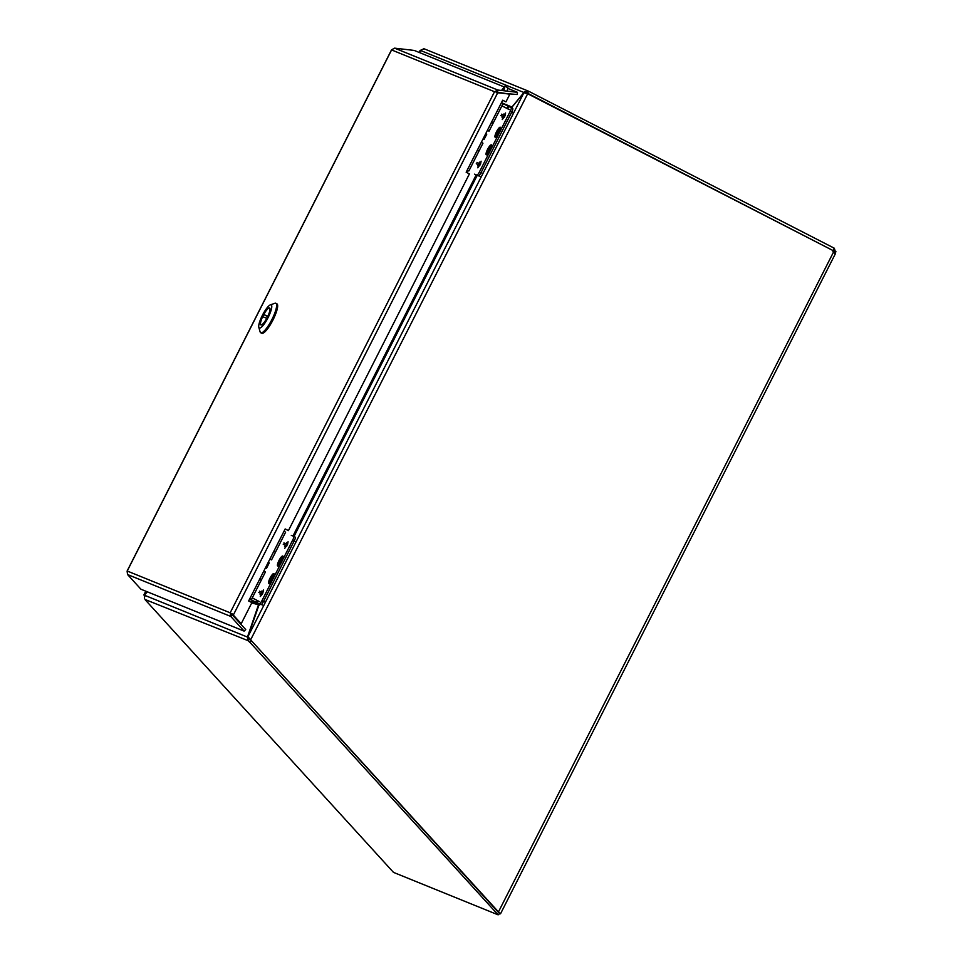<?xml version="1.0" encoding="UTF-8"?>
<svg xmlns="http://www.w3.org/2000/svg" width="963" height="963" viewBox="0 0 963 963"><rect width="100%" height="100%" fill="white"/><g stroke="black" fill="none" stroke-linecap="round" stroke-linejoin="round"><path stroke-width="1.44" d="M833.489 252.45L833.717 251.536L835.631 252.523L835.403 253.486L833.681 252.607M834.223 248.237L833.717 251.536L832.959 251.235M499.267 913.779L499.929 914.043L499.316 913.731M499.929 914.043L251.62 640.901L250.019 642.429L498.136 914.85L499.749 913.321M829.336 248.659L527.459 93.158M251.62 640.901L499.328 912.876M834.331 248.298L835.631 252.523M259.384 603.849L247.78 637L250.693 639.709L527.676 93.748L833.031 250.561A2.107 2.046 112.1 0 0 833.368 252.366L835.15 253.534M833.248 250.175L834.259 248.189L528.651 91.244L527.64 93.23L526.051 93.327M833.368 252.366L498.461 911.913M526.039 93.315L527.7 90.931L528.651 91.244L524.329 92.003L511.955 107.049M423.973 48.764L420.325 50.389L524.438 92.701M527.676 93.748L523.884 92.773L511.509 107.76M419.639 52.616L420.35 50.317M144.847 596.422L144.005 594.881L146.677 591.547M145.774 591.186L143.848 595.002L145.858 591.222M419.206 52.435L420.253 50.726M419.784 52.676L420.325 50.389M511.341 107.675L511.822 106.977L503.131 103.45M511.088 107.218L510.402 107.266M503.047 103.607L509.427 106.881M501.916 105.834L509.295 109.626M252.27 597.927L259.516 601.646M507.236 91.136L507.778 87.693M501.494 90.474L504.877 86.213M503.878 90.751L504.913 86.225L506.382 86.887M503.276 90.678L503.745 88.572L502.108 90.546M498.786 132.677A4.803 1.132 117.2 0 1 495.536 136.529A4.803 1.132 117.2 0 1 496.727 131.738A4.803 1.132 117.2 0 1 499.929 127.971A4.803 1.132 117.2 0 1 498.786 132.677M496.583 134.928L497.438 131.317L499.219 129.716L496.583 134.928M497.233 132.858L498.124 133.014M498.569 132.136L497.907 131.51M498.485 132.304L497.438 131.317M496.764 132.665L498.172 132.918M486.64 154.116A4.803 1.132 117.2 0 1 486.628 154.104A4.803 1.132 117.2 0 1 487.82 149.313A4.803 1.132 117.2 0 1 491.022 145.545A4.803 1.132 117.2 0 1 489.854 150.3A4.803 1.132 117.2 0 1 486.64 154.116M487.844 150.24L489.974 147.158L489.12 150.758L487.338 152.371L487.844 150.24L489.252 150.493M488.999 149.084L489.649 149.71M489.565 149.879L488.518 148.892M489.204 150.589L488.313 150.433M476.143 174.965L478.406 175.88A3.756 0.879 -62.8 0 0 480.922 172.871L511.786 112.033A3.756 0.879 -62.8 0 0 512.677 108.362A3.756 0.879 -62.8 0 0 512.653 108.35L511.16 107.579M498.966 132.75A5.622 1.324 117.2 0 1 495.476 137.264A5.622 1.324 117.2 0 1 496.559 131.642A5.622 1.324 117.2 0 1 500.495 127.489A5.622 1.324 117.2 0 1 498.966 132.75M490.047 150.324A5.622 1.324 117.2 0 1 486.556 154.838A5.622 1.324 117.2 0 1 487.651 149.229A5.622 1.324 117.2 0 1 491.575 145.064A5.622 1.324 117.2 0 1 490.047 150.324M491.575 122.132L493.188 123.035L503.143 103.414L501.518 102.511M503.011 103.667L511.124 107.567A3.756 0.879 117.2 0 1 511.136 107.579A3.756 0.879 117.2 0 1 510.246 111.251L511.786 112.033M480.922 172.871L479.381 172.076L510.246 111.251M479.381 172.076A3.756 0.879 117.2 0 1 476.866 175.097L474.554 174.159M468.307 170.957L467.115 170.331M467.236 170.102L467.031 172.389L466.248 172.04M467.199 170.174L468.885 170.945L467.272 170.042M493.188 123.035L491.503 122.265M468.885 170.945L478.84 151.335L477.215 150.421M477.576 165.961L479.923 163.854L479.514 162.121M502.241 119.568L505.009 115.909L503.986 113.887M502.036 117.727L503.709 116.956L500.76 115.5M491.082 146.316A4.502 1.059 117.2 0 1 489.565 150.673A4.502 1.059 117.2 0 1 487.001 153.851A4.502 1.059 117.2 0 1 487.88 149.337A4.502 1.059 117.2 0 1 491.034 146.003A4.502 1.059 117.2 0 1 491.082 146.316M486.098 154.044A5.405 1.276 117.2 0 1 488.193 148.314A5.405 1.276 117.2 0 1 491.286 145.016A5.405 1.276 117.2 0 1 489.95 150.409A5.405 1.276 117.2 0 1 486.351 154.634A5.405 1.276 117.2 0 1 486.098 154.044M499.773 128.235A4.502 1.059 117.2 0 1 499.953 128.428A4.502 1.059 117.2 0 1 498.678 132.738A4.502 1.059 117.2 0 1 495.921 136.277A4.502 1.059 117.2 0 1 496.559 132.232A4.502 1.059 117.2 0 1 499.773 128.235M495.295 137.071A5.405 1.276 117.2 0 1 495.271 137.059A5.405 1.276 117.2 0 1 496.607 131.666A5.405 1.276 117.2 0 1 500.206 127.441A5.405 1.276 117.2 0 1 498.894 132.786A5.405 1.276 117.2 0 1 495.295 137.071L495.584 137.228M477.455 149.963L479.068 150.866L482.957 143.21L481.331 142.307M479.068 150.866L477.383 150.096M491.335 122.602L492.948 123.505L489.072 131.149L487.386 130.378M487.459 130.246L489.072 131.149M483.751 139.37L483.017 138.997L483.751 139.37M485.749 133.604L486.784 134.134L484.064 139.491M281.28 561.417A4.803 1.132 117.2 0 1 278.03 565.269A4.803 1.132 117.2 0 1 279.222 560.478A4.803 1.132 117.2 0 1 282.424 556.71A4.803 1.132 117.2 0 1 281.28 561.417M279.065 563.668L279.246 561.405L281.714 558.444L279.065 563.668M279.727 561.598L280.606 561.754M281.064 560.863L280.402 560.249M280.967 561.044L279.932 560.057M279.246 561.405L280.654 561.658M269.134 582.856A4.803 1.132 117.2 0 1 269.11 582.844A4.803 1.132 117.2 0 1 270.302 578.053A4.803 1.132 117.2 0 1 273.504 574.285A4.803 1.132 117.2 0 1 272.336 579.04A4.803 1.132 117.2 0 1 269.134 582.856M270.326 578.98L272.469 575.886L271.614 579.497L269.821 581.11L270.326 578.98L271.735 579.232M271.482 577.824L272.144 578.438M272.06 578.619L271.012 577.631M271.686 579.329L270.808 579.172M294.269 540.773A3.756 0.879 -62.8 0 0 295.16 537.101A3.756 0.879 -62.8 0 0 295.147 537.089L293.643 536.319A3.756 0.879 117.2 0 1 292.74 539.99L294.269 540.773L263.405 601.598L261.876 600.816L292.74 539.99M249.586 599.106L260.889 604.62A3.756 0.879 -62.8 0 0 263.405 601.598M281.449 561.489A5.622 1.324 117.2 0 1 277.97 566.003A5.622 1.324 117.2 0 1 279.053 560.382A5.622 1.324 117.2 0 1 282.978 556.229A5.622 1.324 117.2 0 1 281.449 561.489M272.541 579.064A5.622 1.324 117.2 0 1 269.05 583.578A5.622 1.324 117.2 0 1 270.134 577.956A5.622 1.324 117.2 0 1 274.07 573.804A5.622 1.324 117.2 0 1 272.541 579.064M274.022 550.944L275.683 551.775L285.626 532.154L284.013 531.251M295.16 537.101L293.631 536.307A3.756 0.879 117.2 0 0 293.619 536.307L291.295 535.368M261.876 600.816A3.756 0.879 117.2 0 1 259.36 603.825L249.61 599.07M249.682 598.914L251.367 599.684L249.754 598.781M275.683 551.775L273.998 551.005M251.367 599.684L261.322 580.063L259.709 579.16M260.058 594.701L261.731 593.93L262.008 590.849M284.735 548.308L287.492 544.649L286.48 542.626M284.53 546.466L286.204 545.696L283.242 544.239M273.576 575.055A4.502 1.059 117.2 0 1 272.06 579.413A4.502 1.059 117.2 0 1 269.496 582.591A4.502 1.059 117.2 0 1 270.362 578.077A4.502 1.059 117.2 0 1 273.516 574.742A4.502 1.059 117.2 0 1 273.576 575.055M268.593 582.784A5.405 1.276 117.2 0 1 270.687 577.042A5.405 1.276 117.2 0 1 273.781 573.755A5.405 1.276 117.2 0 1 272.445 579.148A5.405 1.276 117.2 0 1 268.833 583.373A5.405 1.276 117.2 0 1 268.593 582.784M282.267 556.975A4.502 1.059 117.2 0 1 282.436 557.168A4.502 1.059 117.2 0 1 281.172 561.477A4.502 1.059 117.2 0 1 278.415 565.016A4.502 1.059 117.2 0 1 279.053 560.972A4.502 1.059 117.2 0 1 282.267 556.975M277.777 565.811A5.405 1.276 117.2 0 1 277.753 565.799A5.405 1.276 117.2 0 1 279.089 560.406A5.405 1.276 117.2 0 1 282.701 556.181A5.405 1.276 117.2 0 1 281.389 561.525A5.405 1.276 117.2 0 1 277.777 565.811L278.066 565.967M259.938 578.691L261.563 579.606L265.439 571.95L263.826 571.047M261.563 579.606L259.878 578.823M273.829 551.342L275.442 552.244L271.554 559.888L269.869 559.118M269.941 558.985L271.554 559.888M265.523 567.701L266.546 568.23L265.511 567.737M268.244 562.344L269.267 562.861L266.546 568.23M250.019 642.429L251.379 640.804L249.706 639.155L248.105 640.684L247.467 637.025L258.553 604.608L258.12 603.404M249.778 642.333L248.105 640.684L145.172 599.54M498.136 914.85L393.47 872.37L145.064 599.636M249.381 638.024L249.706 639.155M147.267 591.8L144.414 595.206L144.558 598.649M247.973 637.289L144.414 595.206M259.179 604.933L251.728 602.958M496.463 92.701L517.179 94.53L517.468 92.328L497.811 90.041L497.534 92.243M127.116 571.215L127.549 574.538L230.759 616.428L244.133 631.114L245.734 629.585L232.372 614.912L232.095 613.792L233.311 615.068L230.181 612.805L494.537 91.714L497.811 90.041L394.589 48.15L391.652 49.787M232.829 614.863L241.195 623.723L251.897 602.621L248.647 600.96L285.18 528.94L288.431 530.613L285.168 528.988M241.195 623.723L233.311 615.068L497.775 92.629L509.848 94.169L494.537 91.714L391.58 49.932L127.224 571.023L230.181 612.805L230.759 616.428L232.372 614.912M288.431 530.613L469.414 173.882L466.164 172.221L502.698 100.2L505.948 101.873L502.674 100.248M498.256 92.833L497.534 92.568M232.637 614.647L232.095 613.792L232.673 614.635L232.095 613.792L231.529 615.706M394.589 48.15L414.246 50.437L503.793 86.778M508.115 88.524L517.468 92.328M505.948 101.873L509.848 94.169M244.133 631.114L140.911 589.212L127.549 574.538M267.329 317.284A9.522 2.239 117.2 0 1 260.889 324.916A9.522 2.239 117.2 0 1 263.248 315.419A9.522 2.239 117.2 0 1 269.592 307.967A9.522 2.239 117.2 0 1 267.329 317.284M268.087 317.597A13.013 3.058 117.2 0 1 258.818 327.336A13.013 3.058 117.2 0 1 262.526 315.045A13.013 3.058 117.2 0 1 270.35 304.874A13.013 3.058 117.2 0 1 268.087 317.597M258.818 327.336L260.13 331.886A16.564 3.9 -62.8 0 0 260.744 332.753A16.564 3.9 -62.8 0 0 271.939 319.487A16.564 3.9 -62.8 0 0 275.875 303.285A16.564 3.9 -62.8 0 0 275.803 303.249A16.564 3.9 -62.8 0 0 274.816 303.297L270.35 304.874M260.744 332.753L261.767 333.282A16.564 3.9 -62.8 0 0 272.962 320.017A16.564 3.9 -62.8 0 0 276.899 303.814L275.875 303.285M267.678 316.586L263.73 314.552A9.461 2.227 117.2 0 1 269.568 308.028A9.461 2.227 117.2 0 1 267.834 316.225L263.73 314.552M266.775 318.344L266.763 318.332A9.461 2.227 117.2 0 1 260.913 324.868A9.461 2.227 117.2 0 1 262.658 316.671L266.763 318.332M466.718 171.125L466.947 172.329M833.32 250.284L835.908 251.608M835.427 253.63L834.692 253.281M523.884 92.773L247.78 637M525.437 92.857L524.329 92.003M259.011 605.462L259.685 604.126M294.004 536.499L477.203 175.398M292.957 536.042L476.216 174.833M480.08 176.349L478.876 175.735M482.595 173.328L481.079 172.546M513.183 113.032L511.666 112.262M476.866 175.097L478.406 175.88M477.768 167.803L480.537 164.143L481.115 161.206M507.706 108.807L508.813 106.628M505.009 115.909L505.587 112.972M507.934 106.195L506.839 108.362M502 105.882L503.107 103.715M476.974 162.398L480.537 164.143M479.851 165.48L476.288 163.734M504.323 117.245L503.709 116.956L504.395 115.62L501.434 114.164M262.562 605.077L261.37 604.463M265.09 602.068L263.573 601.285M295.677 541.772L294.16 541.001M259.36 603.825L260.889 604.62M260.263 596.542L262.345 594.219L263.609 589.946M257.037 602.886L258.06 600.9M287.492 544.649L288.081 541.712M251.331 599.985L252.354 597.975M257.181 600.455L256.17 602.465M259.456 591.138L263.019 592.883M262.345 594.219L258.782 592.474M286.818 545.985L286.204 545.696L286.878 544.36L283.929 542.903M248.984 601.129L257.603 603.223M835.439 253.606L500.579 913.67M420.109 50.461L419.122 52.411M423.756 48.656L528.362 91.112M507.91 87.765L505.274 86.369M511.136 107.579L512.677 108.362M391.544 49.823L127.092 571.083"/></g></svg>
